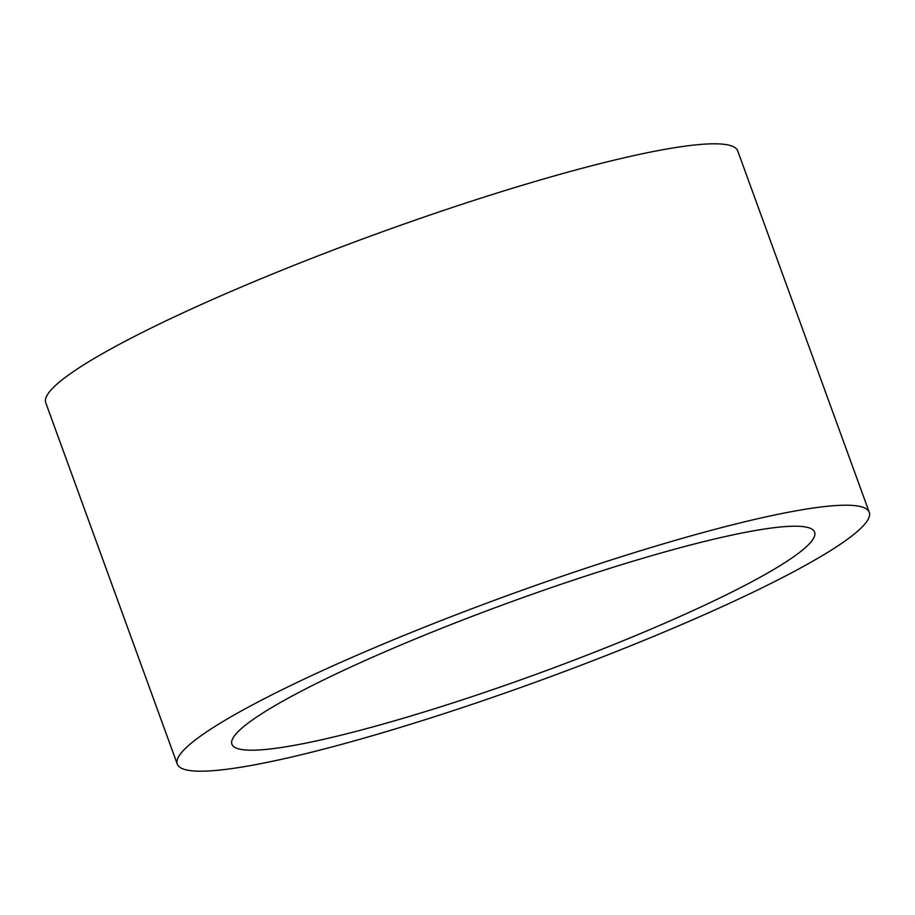 <?xml version="1.0" encoding="UTF-8"?>
<svg xmlns="http://www.w3.org/2000/svg" width="915" height="915" viewBox="0 0 915 915"><rect width="100%" height="100%" fill="white"/><g stroke="black" fill="none" stroke-linecap="round" stroke-linejoin="round"><path stroke-width="1.37" d="M625.517 563.468A310.048 38.327 160 0 0 231.918 744.238A310.048 38.327 160 0 0 421.014 712.934A310.048 38.327 160 0 0 814.625 532.153A310.048 38.327 160 0 0 625.517 563.468M869.25 512.274L737.707 150.872A368.185 45.51 160 0 0 513.155 188.055A368.185 45.51 160 0 0 45.75 402.726L177.293 764.128A368.185 45.51 160 0 0 401.845 726.945A368.185 45.51 160 0 0 869.25 512.274A368.185 45.51 160 0 0 644.698 549.457A368.185 45.51 160 0 0 177.293 764.128"/></g></svg>
